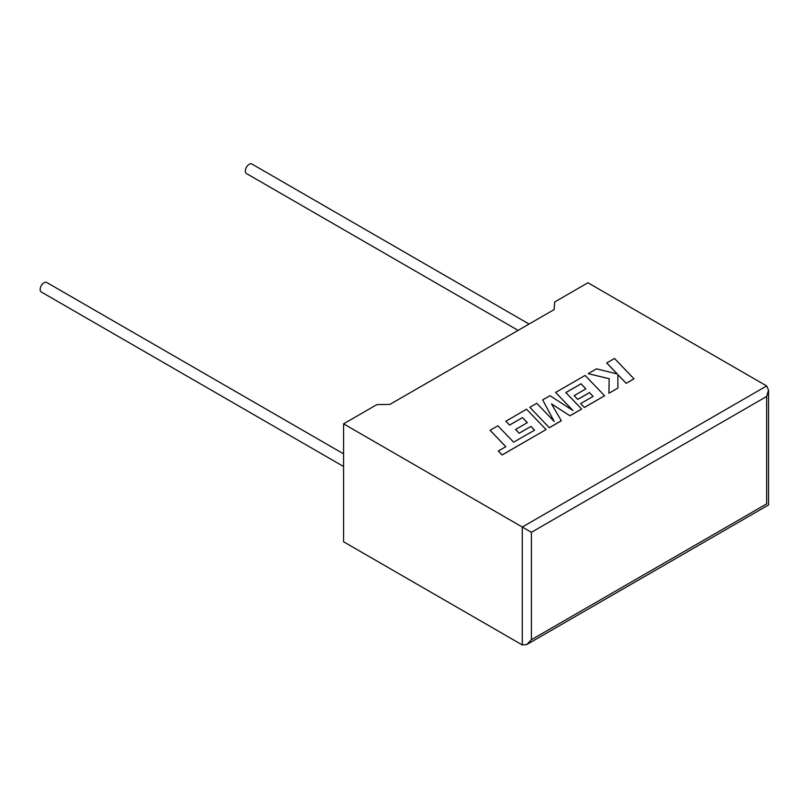 <?xml version="1.0" encoding="UTF-8"?>
<svg xmlns="http://www.w3.org/2000/svg" width="809" height="809" viewBox="0 0 809 809"><rect width="100%" height="100%" fill="white"/><g stroke="black" fill="none" stroke-linecap="round" stroke-linejoin="round"><path stroke-width="1.21" d="M343.572 453.849L46.77 282.493A5.481 3.165 120 0 0 44.03 282.766A5.481 3.165 120 0 0 40.45 287.589A5.481 3.165 120 0 0 41.289 291.988L343.572 466.5M518.114 330.375L246.452 173.53A5.481 3.165 -60 0 1 245.612 169.142A5.481 3.165 -60 0 1 249.192 164.318A5.481 3.165 -60 0 1 251.933 164.045L529.076 324.045M343.572 423.845L522.29 527.033L766.659 385.944L587.941 282.766L554.661 301.979L554.195 309.544L389.958 404.369L376.852 404.631L343.572 423.845L343.572 541.777L522.29 644.955L522.29 527.033L531.412 532.302L531.412 639.697L526.851 644.51L522.29 644.955M766.659 385.944L768.55 390.12L766.659 396.471L531.412 532.302M531.412 639.697L766.659 503.876C769.116 505.291 769.116 505.291 766.659 503.876L766.659 396.471M606.699 362.938L617.307 373.98L596.476 368.843L588.153 373.657L609.167 378.683L608.904 393.275L617.914 388.077L617.874 374.618L626.196 383.294L633.993 378.794L614.486 358.448L606.699 362.998L617.237 373.97M633.993 378.794L626.196 383.345L617.874 374.678M588.153 373.657L609.167 378.733M608.904 393.275L617.914 388.077M574.137 395.611L577.747 399.373L589.498 392.587L593.108 396.38L580.64 403.58L584.371 407.443L604.586 395.773L585.099 375.416L555.611 392.446L572.974 410.547L549.978 395.692L542.677 399.909L554.236 421.509L536.782 403.307L529.834 407.321L549.331 427.728L561.335 420.791L551.485 403.853L569.981 415.806L581.641 409.071L565.845 392.547L581.024 383.779L585.847 388.846L574.137 395.662L577.747 399.424L589.498 392.638L593.078 396.4M549.331 427.668L561.335 420.741M551.526 403.934L569.981 415.806M569.981 415.745L581.641 409.02M565.875 392.577L581.024 383.84M581.024 383.779L585.888 388.836M580.64 403.58L584.371 407.493L604.586 395.773M555.611 392.446L572.843 410.466M542.677 399.909L554.175 421.438M529.834 407.321L549.331 427.728M490.082 430.277L505.817 446.689L498.324 451.017L502.096 454.941L546.035 429.579L526.538 409.223L505.858 421.216L509.589 425.079L522.472 417.636L527.296 422.652L515.586 429.468L519.196 433.23L530.947 426.444L534.527 430.206L513.614 442.189L497.879 425.767L490.082 430.277L505.787 446.71M498.324 451.017L502.096 455.002L546.035 429.579M505.858 421.165L509.589 425.079M509.589 425.028L522.472 417.636M522.472 417.586L527.326 422.632M515.586 429.417L519.196 433.23M519.196 433.169L530.947 426.444M530.947 426.394L534.557 430.186M768.55 390.12L768.55 504.958L526.851 644.51"/></g></svg>
